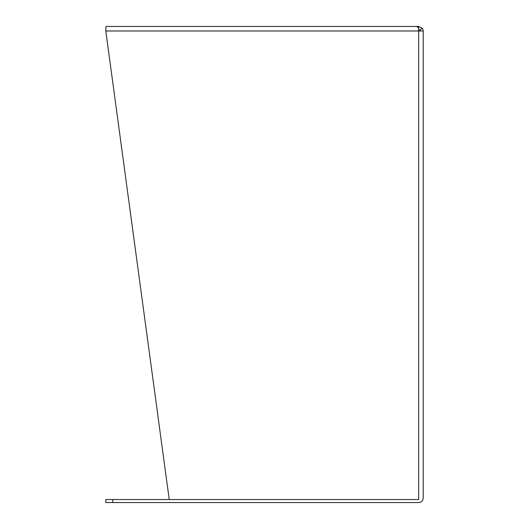 <?xml version="1.0" encoding="UTF-8"?>
<svg xmlns="http://www.w3.org/2000/svg" width="529" height="529" viewBox="0 0 529 529"><rect width="100%" height="100%" fill="white"/><g stroke="black" fill="none" stroke-linecap="round" stroke-linejoin="round"><path stroke-width="0.79" d="M420.185 30.986A1.521 1.521 0 0 0 419.867 30.06L422.261 28.222L418.664 26.45L418.664 29.465L419.867 30.06M418.75 499.535L169.234 499.535L105.8 30.986L105.886 27.475M422.935 499.535L423.2 498.014L422.935 499.535A4.536 4.536 0 0 1 418.664 502.55L105.813 502.55L105.813 499.535L418.664 499.535L418.657 28.222L416.832 26.45L106.144 26.45L105.8 28.222M422.261 28.222A4.536 4.536 0 0 1 423.2 30.986L105.8 30.986M418.664 26.45L144.477 26.45M423.2 498.014L423.2 30.986M105.972 26.919L106.144 26.45M120.01 26.45L130.603 26.45M112.796 502.55L112.796 499.535"/></g></svg>
